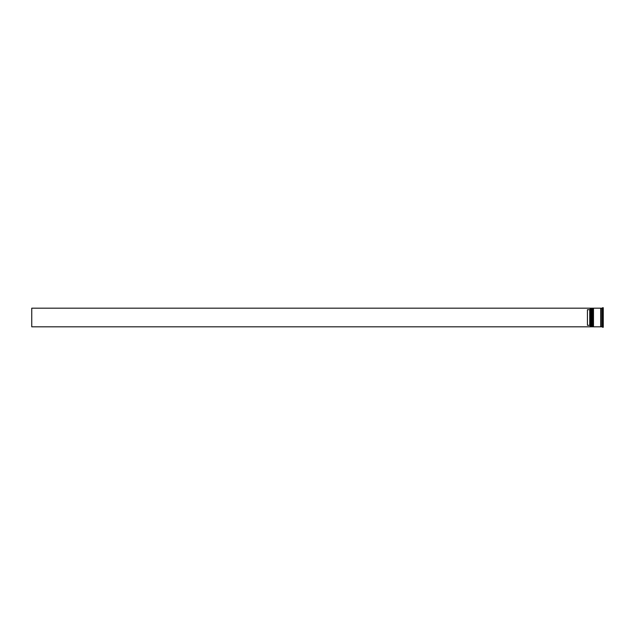 <?xml version="1.0" encoding="UTF-8"?>
<svg xmlns="http://www.w3.org/2000/svg" width="635" height="635" viewBox="0 0 635 635"><rect width="100%" height="100%" fill="white"/><g stroke="black" fill="none" stroke-linecap="round" stroke-linejoin="round"><path stroke-width="0.95" d="M591.709 326.811L591.804 308.189L591.709 326.811L591.431 308.475L591.153 326.811L591.153 308.189L590.312 308.189L590.312 326.811L591.153 326.811M593.106 326.811L593.201 308.189L593.106 326.811L592.828 308.475L592.542 326.811L592.542 308.189L592.082 308.189L592.082 326.811L592.542 326.811M590.217 326.7L590.217 308.189L31.75 308.189L31.75 326.811L590.312 326.811M602.321 322.524L602.321 321.969L602.321 322.524M602.496 327.176L603.25 327.271L603.25 307.729L602.599 307.729L602.599 327.271M602.321 326.985L602.321 308.015M593.479 317.5L593.479 326.811L600.734 326.811L600.734 308.189L593.479 308.189L593.479 317.5M602.131 308.189L601.202 308.189L601.202 326.811L602.131 326.811M589.756 309.697L587.431 309.697L587.431 325.303L589.756 325.303L589.756 309.697L590.217 309.229M590.217 325.771L589.756 325.303M602.321 313.031L602.321 312.476M591.709 308.189L591.153 308.189M593.106 308.189L592.542 308.189M600.734 326.763L601.202 326.763M600.734 308.237L601.202 308.237"/></g></svg>
